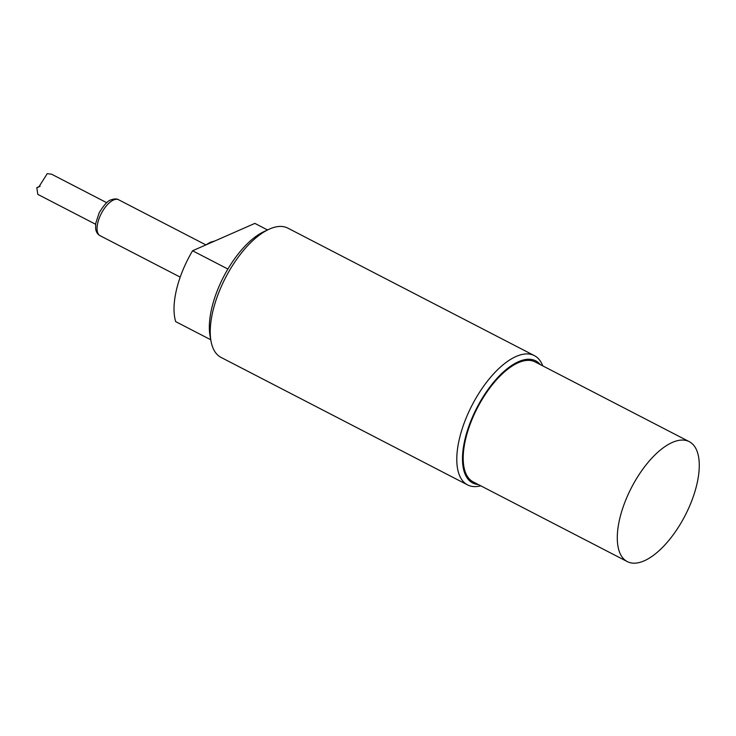 <?xml version="1.0" encoding="UTF-8"?>
<svg xmlns="http://www.w3.org/2000/svg" width="736" height="736" viewBox="0 0 736 736"><rect width="100%" height="100%" fill="white"/><g stroke="black" fill="none" stroke-linecap="round" stroke-linejoin="round"><path stroke-width="1.1" d="M210.754 339.756L175.692 321.632A67.905 30.406 -62.7 0 1 192.574 250.764L254.858 223.385L267.545 229.954M478.299 484.536A68.715 30.774 -62.7 0 1 476.864 407.799A68.715 30.774 -62.7 0 1 540.316 364.624M627.274 561.586L473.184 481.896A67.5 30.231 -62.7 0 1 465.676 438.877A67.5 30.231 -62.7 0 1 535.21 361.974L689.301 441.674A67.5 30.231 117.3 0 0 619.767 518.567A67.5 30.231 117.3 0 0 627.274 561.586A67.5 30.231 117.3 0 0 685.133 515.522A67.5 30.231 117.3 0 0 689.301 441.674M542.791 365.902A72.754 32.586 117.3 0 0 534.41 355.654A72.754 32.586 117.3 0 0 459.466 438.527A72.754 32.586 117.3 0 0 467.562 484.904A72.754 32.586 117.3 0 0 480.774 485.815M467.562 484.904L221.012 357.392A72.754 32.586 -62.7 0 1 211.02 341.2L210.054 335.984A67.905 30.406 -62.7 0 1 227.893 269.036L192.574 250.764M211.02 341.2A72.754 32.586 -62.7 0 1 212.925 311.015A72.754 32.586 -62.7 0 1 268.879 229.328A72.754 32.586 -62.7 0 1 287.868 228.142L534.41 355.654M268.879 229.328L264.058 231.564A67.905 30.406 117.3 0 0 227.893 269.036M95.588 224.259L37.812 194.378L36.8 187.634L38.796 187.018L47.233 173.659L51.594 174.202L106.729 202.713M113.556 199.999A20.212 9.053 -62.7 0 1 118.625 199.769C116.886 198.637 114.374 198.665 111.09 199.842C107.971 200.532 104.006 204.847 99.176 212.805L95.68 223.514L95.671 228.96C96.186 232.107 97.649 234.342 100.05 235.667A20.212 9.053 -62.7 0 1 97.805 222.787A20.212 9.053 -62.7 0 1 113.556 199.999M39.753 186.466L37.784 187.33M100.05 235.667L180.2 277.122M118.625 199.769L205.832 244.867M214.875 240.966L210.248 242.3L205.602 245.042M40.13 186.171L36.8 187.634"/></g></svg>
